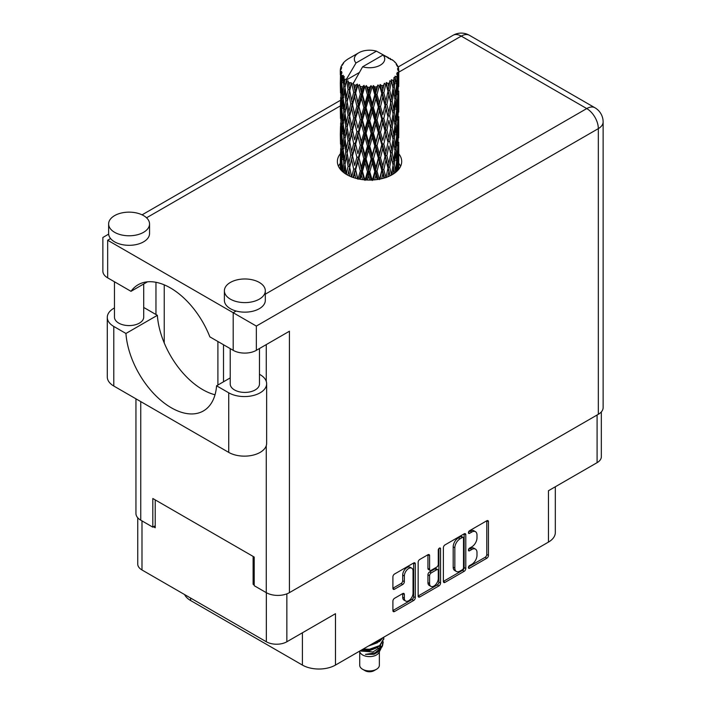 <?xml version="1.0" encoding="UTF-8"?>
<svg xmlns="http://www.w3.org/2000/svg" width="706" height="706" viewBox="0 0 706 706"><rect width="100%" height="100%" fill="white"/><g stroke="black" fill="none" stroke-linecap="round" stroke-linejoin="round"><path stroke-width="1.06" d="M411.766 568.18L410.107 567.218A6.142 3.548 120 0 0 407.035 567.527A6.142 3.548 120 0 0 402.694 575.046L404.353 575.999A6.142 3.548 120 0 1 408.695 568.48A6.142 3.548 120 0 1 411.766 568.18A6.142 3.548 120 0 1 413.036 570.986L413.036 593.199A6.142 3.548 120 0 1 410.354 599.376A6.142 3.548 120 0 1 405.623 601.027A6.142 3.548 120 0 1 404.353 598.211L404.353 594.514A2.294 1.324 120 0 0 403.876 593.464A2.294 1.324 120 0 0 402.729 593.569L394.53 598.309A2.294 1.324 120 0 0 392.907 601.115L392.907 610.584A2.294 1.324 120 0 0 393.383 611.634A2.294 1.324 120 0 0 394.53 611.52L413.681 600.462A2.294 1.324 120 0 0 415.305 597.647L415.305 563.909A2.294 1.324 120 0 0 414.837 562.858A2.294 1.324 120 0 0 413.681 562.973L394.53 574.031A2.294 1.324 120 0 0 392.907 576.846L392.907 588.274A2.294 1.324 120 0 0 393.383 589.325A2.294 1.324 120 0 0 394.53 589.219L402.729 584.48A2.294 1.324 120 0 0 404.353 581.673L404.353 575.999M439.414 548.121L440.553 548.774A1.606 0.927 120 0 0 440.217 548.041A1.606 0.927 120 0 0 439.414 548.121A1.606 0.927 120 0 0 438.276 550.089L438.276 564.332A2.294 1.324 120 0 1 436.652 567.147L431.216 570.28A2.294 1.324 120 0 1 430.069 570.395A2.294 1.324 120 0 1 429.592 569.345L429.592 555.666A2.294 1.324 120 0 0 429.116 554.616A2.294 1.324 120 0 0 427.968 554.731L429.592 555.666M443.386 547.697L443.386 581.435A2.294 1.324 120 0 0 443.862 582.485A2.294 1.324 120 0 0 445.009 582.371L464.169 571.313A2.294 1.324 120 0 0 465.792 568.506L465.792 534.769A2.294 1.324 120 0 0 465.316 533.718A2.294 1.324 120 0 0 464.169 533.824L445.009 544.891A2.294 1.324 120 0 0 443.386 547.697M471.793 564.288L469.561 565.577A1.606 0.927 120 0 0 468.51 566.989A1.606 0.927 120 0 0 468.758 568.277A1.606 0.927 120 0 0 469.561 568.198L486.813 558.243A2.294 1.324 120 0 0 488.437 555.428L488.437 521.69A2.294 1.324 120 0 0 487.961 520.64A2.294 1.324 120 0 0 486.813 520.754L469.561 530.709A1.606 0.927 120 0 0 468.51 532.13A1.606 0.927 120 0 0 468.758 533.418A1.606 0.927 120 0 0 469.561 533.339L471.793 532.05A7.342 4.245 120 0 1 475.473 531.689A7.342 4.245 120 0 1 476.991 535.051L476.991 537.857A7.342 4.245 120 0 1 471.793 546.859L469.561 548.147A1.606 0.927 120 0 0 468.51 549.559A1.606 0.927 120 0 0 468.758 550.848A1.606 0.927 120 0 0 469.561 550.768L471.793 549.48A7.342 4.245 120 0 1 475.473 549.118A7.342 4.245 120 0 1 476.991 552.48L476.991 555.287A7.342 4.245 120 0 1 471.793 564.288M438.929 585.892L419.77 596.949A2.294 1.324 120 0 1 418.623 597.064A2.294 1.324 120 0 1 418.146 596.014L437.27 584.93L438.929 585.892A2.294 1.324 120 0 0 440.553 583.077L440.553 548.774M419.77 596.949L418.146 596.014L418.146 562.267A2.294 1.324 120 0 1 419.77 559.461L427.968 554.731M190.602 598.044L190.602 600.524L302.397 665.07A23.386 13.502 0 0 0 335.474 665.07L548.465 542.093A23.386 13.502 0 0 0 555.322 532.545L555.322 486.769M548.465 542.093L548.465 490.723L597.091 462.659A14.499 8.375 0 0 0 601.335 456.738L601.335 411.907M137.741 517.789L137.741 564.05A14.499 8.375 0 0 0 141.985 569.971L266.347 641.772A14.499 8.375 0 0 0 286.848 641.772L335.474 613.699L335.474 665.07M190.602 600.524A23.386 13.502 180 0 1 184.601 594.576M254.186 583.668L253.119 584.294L254.186 584.912M253.119 584.294L253.119 556.407M153.476 526.764L155.214 527.77L155.214 499.892M475.473 549.118L473.814 548.165A7.342 4.245 120 0 0 470.143 548.527L471.793 549.48M468.555 549.444L470.143 548.527M475.473 531.689L473.814 530.727A7.342 4.245 120 0 0 470.143 531.097L471.793 532.05M468.555 532.015L470.143 531.097M468.555 566.874L485.154 557.29A2.294 1.324 120 0 0 486.778 554.475L486.778 520.772M443.386 581.4L462.509 570.36A2.294 1.324 120 0 0 464.133 567.553L464.133 533.842L465.792 534.769M462.386 569.724A1.606 0.927 120 0 0 463.515 567.756L463.515 538.14A1.606 0.927 120 0 0 463.189 537.407A1.606 0.927 120 0 0 462.386 537.487L460.03 538.846A7.342 4.245 120 0 0 454.832 547.838L454.832 568.083A7.342 4.245 120 0 0 456.358 571.445A7.342 4.245 120 0 0 460.03 571.083L462.386 569.724M463.189 537.407L461.53 536.445A1.606 0.927 120 0 0 460.727 536.525L462.386 537.487M456.358 571.445L454.699 570.492A7.342 4.245 120 0 1 453.181 567.13L453.181 546.885A7.342 4.245 120 0 1 458.37 537.884L460.727 536.525M427.942 554.748L427.942 568.392A2.294 1.324 120 0 0 428.418 569.442L430.069 570.395M438.894 548.562L438.894 582.123L440.553 583.077M429.592 583.544A6.142 3.548 120 0 0 430.863 586.359A6.142 3.548 120 0 0 435.593 584.709A6.142 3.548 120 0 0 438.276 578.532L438.276 570.704A2.294 1.324 120 0 0 437.799 569.654A2.294 1.324 120 0 0 436.652 569.768L431.216 572.91A2.294 1.324 120 0 0 429.592 575.717L429.592 583.544L427.942 582.591A6.142 3.548 120 0 0 429.213 585.398L430.863 586.359M437.799 569.654L436.149 568.701A2.294 1.324 120 0 0 435.002 568.815L436.652 569.768M427.942 582.591L427.942 574.763A2.294 1.324 120 0 1 429.566 571.957L435.002 568.815M437.27 584.93A2.294 1.324 120 0 0 438.894 582.123M405.623 601.027L403.973 600.065A6.142 3.548 120 0 1 402.694 597.258L402.694 593.587M392.907 588.239L401.079 583.527A2.294 1.324 120 0 0 402.694 580.72L402.694 575.046M392.907 610.549L412.03 599.509A2.294 1.324 120 0 0 413.654 596.694L413.654 562.991L415.305 563.909M359.716 651.788L359.716 665.255A9.822 5.674 0 0 0 362.593 669.27L365.073 670.7A6.319 3.645 0 0 0 374.003 670.7L376.483 669.27A9.822 5.674 0 0 0 379.36 665.255L379.36 651.788M365.073 670.7L362.593 669.27A9.822 5.674 0 0 0 376.483 669.27M359.425 651.232L360.148 652.6A9.822 5.674 0 0 0 362.593 654.947A9.822 5.674 0 0 0 378.928 652.6L381.09 648.346M379.025 649.467A9.822 5.674 0 0 0 377.419 647.552M360.828 651.056L372.997 651.956L382.537 645.805L381.752 647.278L375.036 652.847L365.47 654.383L373.968 654.294L380.666 649.326M382.608 643.113L382.237 646.167M382.537 645.805L383.261 641.851M362.628 649.388A14.27 8.234 0 0 0 364.075 649.785L369.538 649.82L379.625 646.211L383.799 638.895M363.184 649.061L369.538 649.22L379.625 645.611L383.799 638.595L383.667 637.244M370.306 644.949L379.625 641.436L383.023 637.615M371.762 644.11L379.625 640.836L382.502 637.906M348.87 86.114L348.12 81.922A29.237 16.882 0 0 0 348.87 82.364A29.237 16.882 0 0 0 349.638 82.796L348.87 86.114L349.691 89.627L348.87 94.092L350.723 103.888L348.87 111.689L347.158 101.823L351.376 83.661L351.253 82.726L349.638 82.796M347.158 101.823L348.87 94.092M348.87 137.273L347.158 127.415L349.691 115.202L348.87 119.685L350.723 129.472L348.87 137.273L349.691 140.803L348.87 145.277L350.723 155.055L348.87 162.874L347.158 152.99L351.623 133.875L353.68 143.521L351.623 151.481L349.691 141.738M347.158 127.415L348.87 119.685M347.158 152.99L348.87 145.277M347.881 175.238L348.87 170.861L349.867 176.2M340.407 69.02A29.237 16.882 0 0 1 340.46 68.667L341.73 67.308L340.795 67.361A29.237 16.882 0 0 1 341.263 66.152L342.772 64.608L341.933 64.881A29.237 16.882 0 0 1 342.136 64.555L343.54 63.381L343.019 63.328A29.237 16.882 0 0 1 343.998 62.225L345.19 61.095A29.237 16.882 0 0 1 345.534 60.804L346.911 59.745A29.237 16.882 0 0 1 348.332 58.81L358.789 52.773A15.205 8.781 0 0 0 356 62.975L346.637 78.904L344.934 79.549L344.378 82.77L343.848 78.49L344.254 76.504L342.834 77.298L343.813 86.185L342.71 93.669L341.81 83.511L342.586 76.972L343.354 75.313L341.783 75.736L341.466 78.887L341.183 74.545L342.022 72.656L340.716 73.248L341.166 82.24L340.663 89.6L340.619 72.903L341.66 71.368L340.371 71.58L340.318 74.704L340.301 70.344L341.51 68.606L340.407 69.02L340.38 70.229M340.301 70.344A29.237 16.882 0 0 0 340.301 70.432A29.237 16.882 0 0 0 340.371 71.58M341.183 74.545A29.237 16.882 0 0 0 341.783 75.736M343.848 78.49A29.237 16.882 0 0 0 344.934 79.549M388.371 58.422L388.291 57.486A29.237 16.882 0 0 0 386.632 56.745L376.457 51.159A15.205 8.781 0 0 0 358.789 52.773M398.714 163.324L398.749 145.586M398.334 169.775L398.643 160.518L398.766 169.263M398.422 159.777L398.643 160.518M390.497 59.013L390.427 58.624A29.237 16.882 0 0 0 389.994 58.377L389.377 58.395M398.714 137.741L398.749 119.994M398.766 142.259L398.643 152.531L398.766 142.259M398.511 157.182L398.069 167.401L397.407 160.024L398.069 149.813L398.511 157.182M396.393 171.726L397.046 164.639L397.654 170.525M396.507 162.636L397.046 164.639M397.531 169.166L398.069 167.401M397.407 160.024L395.942 160.43M397.663 148.41L398.069 149.813M398.316 153.564L398.643 152.531M398.299 145.162L396.922 145.665M398.422 134.193L398.643 134.934M394.892 62.322L394.857 61.996A29.237 16.882 0 0 0 394.539 61.687L393.277 60.584A29.237 16.882 0 0 0 393.251 60.566A29.237 16.882 0 0 0 391.962 59.604L391.53 59.595M390.427 58.624L390.339 59.56M359.177 72.594L346.469 79.937L346.637 78.904M346.249 80.634A29.237 16.882 0 0 0 346.628 80.916L348.067 89.627L346.434 97.304L344.978 87.323L346.469 79.937M348.12 81.922L348.243 80.987L346.628 80.916M351.376 83.661A29.237 16.882 0 0 0 351.862 83.873L353.68 92.345L351.623 100.296L349.691 90.562M393.251 60.566L383.076 54.98L362.619 66.788L353.079 83.749L351.862 83.873M398.714 112.157L398.758 94.436M398.766 116.684L398.643 126.93L398.766 116.684M398.511 131.59L398.069 141.827L397.407 134.431L398.069 124.221L398.511 131.59M397.796 146.46L397.046 156.653L396.084 149.195L397.046 139.064L397.796 146.46M396.631 161.277L395.581 171.39L394.345 163.871L395.581 153.793L396.631 161.277M392.845 174.311L393.719 168.416L394.575 173.173M394.857 61.996L395.925 63.169A29.237 16.882 0 0 1 396.772 64.308L396.145 64.334L397.522 65.552A29.237 16.882 0 0 1 397.69 65.896L396.781 65.587L398.219 67.185A29.237 16.882 0 0 1 398.563 68.411L397.531 68.314L398.749 69.726A29.237 16.882 0 0 1 398.766 70.079L397.602 69.62L398.722 71.403L398.643 75.763L398.519 72.639L397.151 72.374L398.131 73.945L398.511 80.413L398.069 90.642L397.407 83.255L397.999 74.289L396.657 73.645L397.39 75.56L397.046 79.893L396.657 76.733L395.033 76.248L396.631 84.508L395.581 94.622L394.345 87.103L395.448 78.251L394.01 77.413L393.719 83.661L393.092 80.422L391.318 79.699L391.848 82.293L391.318 79.699M362.619 66.788A15.205 8.781 0 0 0 380.287 65.181A15.205 8.781 0 0 0 383.076 54.98M353.741 84.632A29.237 16.882 0 0 0 355.595 85.267L354.659 88.709L353.256 82.726M357.651 85.85A29.237 16.882 0 0 0 358.207 85.991L360.289 94.18L357.924 102.449L355.656 93.024L357.651 85.85L357.36 84.076L355.595 85.267M360.351 86.459A29.237 16.882 0 0 0 362.416 86.803L361.384 90.386L359.442 84.596L358.207 85.991M364.667 87.076A29.237 16.882 0 0 0 365.267 87.129L367.473 95.001L364.967 103.632L362.487 94.551L364.667 87.076L364.031 85.364L362.416 86.803M367.544 87.27A29.237 16.882 0 0 0 369.697 87.315L368.62 91.048L367.544 87.27L366.264 85.567L365.267 87.129M371.983 87.253A29.237 16.882 0 0 0 372.591 87.217L374.789 94.772L372.291 103.764L369.767 95.045L371.983 87.253L371.047 85.655L369.697 87.315M374.86 87.032A29.237 16.882 0 0 0 376.96 86.759L375.919 90.65L374.86 87.032L373.306 85.532L372.591 87.217M379.148 86.37A29.237 16.882 0 0 0 379.722 86.256L381.778 93.501L379.44 102.847L377.03 94.48L379.148 86.37L377.975 84.932L376.96 86.759M381.84 85.744A29.237 16.882 0 0 0 383.755 85.179L382.811 89.212L381.84 85.744L380.102 84.491L379.722 86.256M385.714 84.491A29.237 16.882 0 0 0 386.217 84.296L387.991 91.259L385.97 100.923L383.817 92.892L385.714 84.491L384.364 83.237L383.755 85.179M388.053 83.493A29.237 16.882 0 0 0 389.659 82.673L388.874 86.838L388.053 83.493L386.235 82.505L386.217 84.296M391.265 81.728A29.237 16.882 0 0 0 391.662 81.464L393.057 88.197L391.468 98.125L389.712 90.386L391.265 81.728L389.827 80.678L389.659 82.673M393.092 80.422A29.237 16.882 0 0 0 394.301 79.399M396.657 76.733A29.237 16.882 0 0 0 397.39 75.56M398.519 72.639A29.237 16.882 0 0 0 398.722 71.403M393.004 165.266L393.719 168.416M395.192 172.714L395.581 171.39M394.345 163.871L392.748 164.048L393.719 160.43L392.209 152.787L393.719 142.833L395.042 150.378L393.719 160.43M394.945 151.199L395.581 153.793M396.34 159.018L397.046 156.653M396.084 149.195L394.539 149.487L395.581 145.807L394.345 138.279L395.581 128.201L396.631 135.676L395.581 145.807M396.507 137.052L397.046 139.064M397.531 143.583L398.069 141.827M397.407 134.431L395.942 134.828M397.663 122.826L398.069 124.221M398.316 127.971L398.643 126.93M398.299 119.588L396.922 120.091M398.422 108.592L398.643 109.333M397.743 66.646L397.69 65.896M396.71 64.828L396.772 64.308M398.714 86.564L398.766 70.079M398.766 91.092L398.643 101.346L398.766 91.092M398.511 105.997L398.069 116.243L397.407 108.839L398.069 98.646L398.511 105.997M397.796 120.876L397.046 131.06L396.084 123.621L397.046 113.463L397.796 120.876M393.057 164.966L391.468 174.885L389.712 167.145L391.468 157.288L393.057 164.966M387.832 176.782L388.874 171.584L389.897 175.891M389.712 167.145L388.097 167.093L390.039 175.82M385.97 177.683L383.817 169.661L385.97 160.085L388.874 171.584M392.209 152.787L390.586 152.849L391.486 157.297L390.586 152.849L391.468 149.301L389.712 141.553L391.468 131.704L391.848 133.478L393.057 139.373L391.468 149.301M393.004 139.673L393.719 142.833M394.345 138.279L392.748 138.447L393.719 134.828L392.209 127.212L393.719 117.231L395.042 124.803L393.719 134.828M394.945 125.615L395.581 128.201M396.34 133.425L397.046 131.06M396.084 123.621L394.539 123.912L395.581 120.223L394.345 112.678L395.581 102.626L396.631 110.083L395.581 120.223M396.507 111.451L397.046 113.463M397.531 117.999L398.069 116.243M397.407 108.839L395.942 109.236M397.663 97.243L398.069 98.646M398.316 102.379L398.643 101.346M398.299 93.995L396.922 94.498M398.422 83.008L398.643 83.74M398.511 69.462L398.563 68.411M397.796 95.292L397.046 105.476L396.084 98.028L397.046 87.871L397.796 95.292M390.692 153.784L388.874 163.598L386.906 155.708L388.874 146.001L390.692 153.784L388.874 146.001M387.991 168.028L386.014 177.462M381.664 178.715L382.811 173.967L383.949 178.115M383.817 169.661L382.281 169.369L384.514 177.947M381.778 170.261L379.44 179.606L377.03 171.249L379.44 162.009L381.778 170.261L382.281 169.369L382.811 173.967M386.906 155.708L385.308 155.532L388.097 167.093L388.874 163.598M385.008 156.45L382.811 165.981L380.508 157.773L382.811 148.384L385.008 156.45L385.308 155.532L385.97 160.085M389.712 141.553L388.097 141.5L388.874 138.005L386.906 130.133L388.874 120.408L390.692 128.201L388.874 138.005M392.209 127.212L390.586 127.265L391.495 131.731L390.586 127.265L391.468 123.718L389.712 115.96L391.468 106.121L392.209 109.615L393.057 113.772L391.468 123.718M393.004 114.072L393.719 117.231M394.345 112.678L392.748 112.854L393.719 109.245L392.209 101.62L393.719 91.639L395.042 99.211L393.719 109.245M394.945 100.031L395.581 102.626M396.34 107.833L397.046 105.476M396.084 98.028L394.539 98.319L395.581 94.622M396.507 85.867L397.046 87.871M397.531 92.407L398.069 90.642M397.407 83.255L395.942 83.661M398.316 76.804L398.643 75.763M387.991 142.435L385.97 152.108L383.817 144.068L385.97 134.502L387.991 142.435L385.308 129.957L385.97 134.502M374.701 179.845L375.91 175.397L377.128 179.562M377.03 171.249L375.663 170.746L378.072 179.421M374.789 171.54L372.291 180.524L369.767 171.814L372.291 162.927L374.789 171.54L375.663 170.746L375.919 175.397M380.508 157.773L379.043 157.376L382.281 169.369L382.811 165.981M378.354 158.223L375.919 167.41L373.43 158.859L375.919 149.813L378.354 158.223L379.043 157.376L379.44 162.009M383.817 144.068L382.281 143.777L385.308 155.532L385.97 152.108M381.778 144.668L379.44 154.023L377.03 145.657L379.44 136.417L381.778 144.668L382.281 143.777L382.811 148.384M386.906 130.133L385.308 129.957L385.97 126.515L383.817 118.476L385.97 108.918L387.991 116.834L385.97 126.515M390.692 128.201L388.874 120.408M389.712 115.96L388.097 115.899L388.874 112.422L386.906 104.541L388.874 94.816L390.692 102.617L388.874 112.422M392.209 101.62L390.586 101.682L391.848 107.912M390.692 102.617L391.468 106.121M393.004 88.488L393.719 91.639M394.345 87.103L392.748 87.279L393.719 83.661M396.34 82.258L397.046 79.893M385.008 130.875L382.811 140.379L380.508 132.198L382.811 122.782L385.008 130.875L385.308 129.957L382.811 140.379M367.385 180.039L368.62 175.794L369.847 180.083M369.767 171.814L368.656 171.134L371.127 180.065M367.473 171.77L364.967 180.392L362.487 171.32L364.967 162.795L367.473 171.77L368.656 171.134L368.62 175.794M373.43 158.859L372.177 158.259L375.663 170.746L375.919 167.41M371.144 158.982L368.62 167.807L366.096 158.894L368.62 150.21L371.144 158.982L372.177 158.259L372.291 162.927M377.03 145.657L375.663 145.154L379.043 157.376L379.44 154.023M374.789 145.948L372.291 154.949L369.767 146.221L372.291 137.343L374.789 145.948L375.663 145.154L375.919 149.813M380.508 132.198L379.043 131.801L382.281 143.777L373.227 179.959M378.354 132.649L375.919 141.818L373.43 133.284L375.919 124.221L378.354 132.649L379.043 131.801L379.44 136.417M383.817 118.476L382.281 118.184L385.308 129.957L386.835 122.473M381.778 119.076L379.44 128.439L377.03 120.064L379.44 110.842L381.778 119.076L382.281 118.184L382.811 122.782M387.991 116.834L385.308 104.364L385.97 108.918M386.906 104.541L385.308 104.364L385.97 100.923M389.712 90.386L388.097 90.324L390.586 101.682L391.468 98.125M387.991 91.259L388.874 94.816M385.008 105.282L382.811 114.796L380.508 106.606L382.811 97.199L385.008 105.282L385.308 104.364L382.811 114.796M360.184 179.28L361.384 175.132L362.584 179.642M362.487 171.32L361.71 170.499L364.12 179.818M360.289 170.949L357.924 179.209L355.656 169.793L357.924 161.621L360.289 170.949L361.71 170.499L361.384 175.132M366.096 158.894L365.143 158.135L368.656 171.134L368.62 167.807M363.837 158.682L361.384 167.145L358.992 157.87L361.384 149.548L363.837 158.682L365.143 158.135L364.967 162.795M369.767 146.221L368.656 145.542L372.177 158.259L372.291 154.949M367.473 146.177L364.967 154.817L362.487 145.727L364.967 137.211L367.473 146.177L368.656 145.542L368.62 150.21M373.43 133.284L372.177 132.684L375.663 145.154L375.919 141.818M371.144 133.408L368.62 142.215L366.096 133.31L368.62 124.618L371.144 133.408L372.177 132.684L372.291 137.343M377.03 120.064L375.663 119.561L379.043 131.801L379.44 128.439M374.789 120.355L372.291 129.366L369.767 120.629L372.291 111.769L374.789 120.355L375.663 119.561L375.919 124.221M380.508 106.606L379.043 106.209L382.281 118.184L366.193 179.986M378.354 107.056L375.919 116.225L373.43 107.691L375.919 98.628L378.354 107.056L379.043 106.209L379.44 110.842M383.817 92.892L382.281 92.61L385.308 104.364L386.826 96.898M381.778 93.501L382.281 92.61L382.811 97.199M386.235 82.505L388.097 90.324L388.874 86.838M353.538 177.621L354.659 173.455L355.78 178.3M355.656 169.793L357.483 178.733M353.68 169.113L351.623 177.056L349.691 167.331L351.623 159.468L353.68 169.113L355.25 168.884L354.659 173.455M358.992 157.87L361.71 170.499L361.384 167.145M356.883 157.35L354.659 165.469L352.541 155.858L354.659 147.872L356.883 157.35L358.392 156.997L357.924 161.621M362.487 145.727L361.71 144.906L365.143 158.135L364.967 154.817M360.289 145.357L357.924 153.634L355.656 144.201L357.924 136.029L360.289 145.357L361.71 144.906L361.384 149.548M366.096 133.31L365.143 132.56L368.656 145.542L368.62 142.215M363.837 133.107L361.384 141.553L358.992 132.296L361.384 123.956L363.837 133.107L365.143 132.56L364.967 137.211M369.767 120.629L368.656 119.941L372.177 132.684L372.291 129.366M367.473 120.585L364.967 129.224L362.487 120.126L364.967 111.636L367.473 120.585L368.656 119.941L368.62 124.618M373.43 107.691L372.177 107.091L375.663 119.561L375.919 116.225M371.144 107.815L368.62 116.631L366.096 107.727L368.62 99.025L371.144 107.815L372.177 107.091L372.291 111.769M377.03 94.48L375.663 93.977L379.043 106.209L379.44 102.847M374.789 94.772L375.663 93.977L375.919 98.628M380.102 84.491L382.281 92.61L382.811 89.212M349.691 167.331L348.87 170.861M352.541 155.858L354.659 165.469M350.723 155.055L352.338 154.932L351.623 159.468M355.656 144.201L357.924 153.634M353.68 143.521L355.25 143.292L354.659 147.872M358.992 132.296L361.71 144.906L361.384 141.553M356.883 131.766L354.659 139.867L352.541 130.283L354.659 122.279L356.883 131.766L358.392 131.422L357.924 136.029M362.487 120.126L361.71 119.305L365.143 132.56L364.967 129.224M360.289 119.755L357.924 128.051L355.656 118.599L357.924 110.454L360.289 119.755L361.71 119.305L361.384 123.956M366.096 107.727L365.143 106.968L368.656 119.941L368.62 116.631M363.837 107.515L361.384 115.969L358.992 106.703L361.384 98.363L363.837 107.515L365.143 106.968L364.967 111.636M369.767 95.045L368.656 94.366L372.177 107.091L372.291 103.764M367.473 95.001L368.656 94.366L368.62 99.025M373.306 85.532L375.663 93.977L375.919 90.65M348.067 166.395L346.434 174.064L344.978 164.092L346.434 156.476L348.067 166.395L349.691 166.395L348.87 162.874M343.566 172.467L344.378 167.516L345.199 173.65M345.058 164.648L344.378 167.516M346.558 174.506L346.434 174.064M347.167 153.034L346.434 156.476M352.118 153.82L351.623 151.481M352.541 130.283L354.659 139.867M350.723 129.472L352.338 129.357L351.623 133.875M355.656 118.599L357.924 128.051M353.68 117.928L351.623 125.897L349.691 116.146L351.623 108.3L353.68 117.928L355.25 117.699L354.659 122.279M358.992 106.703L361.71 119.305L361.384 115.969M356.883 106.182L354.659 114.284L352.541 104.7L354.659 96.687L356.883 106.182L358.392 105.838L357.924 110.454M362.487 94.551L361.71 93.73L365.143 106.968L364.967 103.632M360.289 94.18L361.71 93.73L361.384 98.363M366.264 85.567L368.656 94.366L368.62 91.048M348.067 140.803L346.434 148.489L344.978 138.5L346.434 130.884L348.067 140.803L349.691 140.803L352.338 129.357L351.623 125.897M345.755 151.94L344.378 159.53L343.187 149.434L344.378 141.932L345.755 151.94L347.361 152.064L346.434 148.489M343.813 162.954L342.71 170.428L341.81 160.28L342.71 152.831L343.813 162.954L345.384 163.183L344.378 159.53M340.936 170.005L341.466 163.633L342.039 171.143M341.942 161.93L341.466 163.633M343.24 172.202L342.71 170.428M343.301 150.528L342.71 152.831M345.058 139.056L344.378 141.932M347.167 127.459L346.434 130.884M352.118 128.227L352.338 129.357L355.25 117.699L354.659 114.284M349.691 116.146L348.87 111.689M352.541 104.7L355.25 117.699L358.392 105.838L357.924 102.449M350.723 103.888L352.338 103.764L351.623 108.3M355.656 93.024L358.392 105.838L361.71 93.73L361.384 90.386M353.68 92.345L355.25 92.115L354.659 96.687M359.442 84.596L361.71 93.73L364.031 85.364M348.067 115.202L346.434 122.906L344.978 112.907L346.434 105.309L348.067 115.202L349.691 115.202L352.338 103.764L351.623 100.296M345.755 126.365L344.378 133.937L343.187 123.859L344.378 116.34L345.755 126.365L347.361 126.489L346.434 122.906M343.813 137.361L342.71 144.845L341.81 134.687L342.71 127.239L343.813 137.361L345.384 137.591L344.378 133.937M342.269 148.225L341.466 155.647L340.866 145.427L341.466 138.049L342.269 148.225L343.778 148.569M341.166 159.009L340.663 166.36L340.663 148.772L341.166 159.009L342.586 159.459M340.301 169.255L340.318 159.459L340.504 169.705M341.104 167.781L340.663 166.36M340.98 147.695L340.663 148.772M342.092 157.72L341.466 155.647M341.942 136.337L341.466 138.049M343.478 147.466L342.71 144.845M343.301 124.944L342.71 127.239M345.058 113.463L344.378 116.34M347.167 101.867L346.434 105.309M352.109 102.617L352.338 103.764L355.25 92.115L354.659 88.709M353.274 82.831L355.25 92.115L357.36 84.076M345.755 100.781L344.378 108.353L343.187 98.266L344.378 90.747L345.755 100.781L347.361 100.896L346.434 97.304M343.813 111.76L342.71 119.261L341.81 109.086L342.71 101.664L343.813 111.76L345.384 111.998L344.378 108.353M342.269 122.641L341.466 130.054L340.866 119.844L341.466 112.457L342.269 122.641L343.778 122.985M341.166 133.416L340.663 140.785L340.663 123.179L341.166 133.416L342.586 133.866M340.504 144.112L340.318 133.875L340.945 144.298M340.504 152.081L340.354 159.327M341.104 142.197L340.663 140.785M340.98 122.112L340.663 123.179M342.092 132.128L341.466 130.054M341.942 110.745L341.466 112.457M343.478 121.891L342.71 119.261M343.301 99.361L342.71 101.664M345.058 87.879L344.378 90.747M348.067 89.627L349.691 89.627L351.253 82.726M342.269 97.057L341.466 104.47L340.866 94.26L341.466 86.864L342.269 97.057L343.778 97.402M341.166 107.815L340.663 115.202L340.663 97.604L341.166 107.815L342.586 108.265M340.504 118.537L340.318 108.274L340.945 118.723M340.504 126.489L340.354 133.743M341.104 116.622L340.663 115.202M340.98 96.528L340.663 97.604M342.092 106.535L341.466 104.47M341.942 85.161L341.466 86.864M343.478 96.298L342.71 93.669M376.457 51.159L356 62.975M343.813 86.185L345.384 86.414L344.378 82.77M340.504 92.945L340.318 82.69L340.945 93.13M340.504 100.896L340.354 108.15M341.104 91.021L340.663 89.6M341.166 82.24L342.586 82.69M342.092 80.961L341.466 78.887M340.504 75.321L340.354 82.558M340.795 67.361L340.848 68.253M341.933 64.881L341.88 65.508M364.075 649.785L362.434 649.502M373.968 654.294L377.383 652.379L379.625 649.979M380.34 648.479L380.64 645.408M380.605 646.052L380.525 645.505M368.47 646.016L377.534 642.716M379.281 649.299L380.64 645.46M361.622 649.97L369.538 650.676L377.534 647.49M371.047 85.655L355.25 143.292L347.837 175.22M377.975 84.932L353.079 177.471M384.364 83.237L375.663 119.561L359.328 179.121M386.826 148.092L379.996 179.077M386.826 173.694L386.067 177.444M223.511 344.731L223.511 381.796M217.898 341.492L217.898 385.035M230.227 377.913L216.574 385.794L228.726 392.81A22.221 12.832 -0 0 0 260.143 392.81A22.221 12.832 -0 0 0 266.647 383.737A22.221 12.832 -0 0 0 260.143 374.674L259.464 374.277M228.726 392.81L228.726 452.387A22.221 12.832 -0 0 0 260.143 452.387A22.221 12.832 -0 0 0 266.647 443.315L266.647 383.737M114.619 215.604A20.465 11.817 -0 0 0 108.627 223.961A20.465 11.817 -0 0 0 121.255 234.877A20.465 11.817 -0 0 0 143.556 232.318A20.465 11.817 -0 0 0 149.548 223.961A20.465 11.817 -0 0 0 136.92 213.044A20.465 11.817 -0 0 0 114.619 215.604M108.627 223.961L108.627 233.51A20.465 11.817 -0 0 0 110.586 238.557A20.465 11.817 -0 0 0 143.556 241.858A20.465 11.817 -0 0 0 149.548 233.51L149.548 223.961M230.377 282.435A20.465 11.817 -0 0 0 224.384 290.793A20.465 11.817 -0 0 0 237.013 301.709A20.465 11.817 -0 0 0 259.314 299.15A20.465 11.817 -0 0 0 265.315 290.793A20.465 11.817 -0 0 0 252.677 279.876A20.465 11.817 -0 0 0 230.377 282.435M224.384 290.793L224.384 300.341A20.465 11.817 -0 0 0 236.104 311.019A20.465 11.817 -0 0 0 259.314 308.698A20.465 11.817 -0 0 0 265.315 300.341L265.315 290.793M340.31 153.776A32.158 18.568 -0 0 0 337.38 161.515A32.158 18.568 -0 0 0 357.227 178.671A32.158 18.568 -0 0 0 392.271 174.647A32.158 18.568 -0 0 0 401.696 161.515A32.158 18.568 -0 0 0 398.766 153.784M398.731 163.28A32.158 18.568 180 0 1 400.611 166.289M259.464 348.517L259.464 383.976A14.614 8.437 180 0 1 255.184 389.95A14.614 8.437 180 0 1 239.255 391.777A14.614 8.437 180 0 1 230.227 383.976L230.227 348.614M143.706 283.988L143.706 317.144A14.614 8.437 180 0 1 139.426 323.11A14.614 8.437 180 0 1 123.497 324.945A14.614 8.437 180 0 1 114.469 317.144L114.469 281.782M265.315 294.164L586.748 108.574A16.37 9.452 -120 0 1 598.326 128.624A16.37 9.452 -0 0 0 603.127 121.944L603.127 407.609A16.37 9.452 180 0 1 598.326 414.298L598.326 128.624L256.34 326.075L107.674 240.243C101.426 236.634 101.426 236.634 107.674 240.243L107.674 277.855L130.998 291.322L147.448 281.826M107.674 277.855A16.37 9.452 180 0 1 102.873 271.175L102.873 237.472L108.653 234.136M140.75 401.599L140.75 520.181L152.823 527.153L155.214 525.767M140.75 520.181A16.37 9.452 180 0 1 135.949 513.491L135.949 398.828M598.326 414.298L289.416 592.643A16.37 9.452 180 0 1 266.259 592.643L254.186 585.68L254.186 557.034L152.823 498.507L152.823 527.153M155.964 314.523L155.964 282.294M256.34 326.075L256.34 350.326L289.416 331.229L289.416 592.643M338.465 166.289A32.158 18.568 180 0 1 340.301 163.333M164.233 342.948L164.233 284.836M256.34 350.326A16.37 9.452 180 0 1 233.192 350.326L233.192 312.705L236.104 311.019M130.998 291.322A64.546 37.268 -120 0 1 138.155 284.73A64.546 37.268 -120 0 1 209.858 336.859L233.192 350.326M215.03 394.769A64.317 37.136 60 0 1 157.359 315.326L145.215 308.31A22.221 12.832 180 0 0 143.706 307.525M228.726 452.387L113.79 386.032A22.221 12.832 180 0 1 107.286 376.96L107.286 317.382A22.221 12.832 180 0 1 114.469 307.94M157.359 315.326L125.942 333.47L113.79 326.454A22.221 12.832 180 0 1 107.286 317.382M125.942 333.47A64.317 37.136 -120 0 0 155.629 395.528A64.317 37.136 -120 0 0 203.416 410.936A64.317 37.136 -120 0 0 216.574 385.794M597.091 462.659L597.091 415.013M286.848 641.772L286.848 593.852M141.985 569.971L141.985 520.896M266.347 641.772L266.347 592.696M468.431 550.115L469.561 550.768M468.431 532.677L469.561 533.339M486.813 520.754L488.437 521.69M486.778 554.475L488.437 555.428M485.154 557.29L486.813 558.243M468.431 567.545L469.561 568.198M464.133 567.553L465.792 568.506M462.509 570.36L464.169 571.313M443.386 581.435L445.009 582.371M458.37 537.884L460.03 538.846M453.181 546.885L454.832 547.838M453.181 567.13L454.832 568.083M427.942 568.392L429.592 569.345M429.566 571.957L431.216 572.91M427.942 574.763L429.592 575.717M402.729 593.569L404.353 594.514M402.694 597.258L404.353 598.211M402.694 580.72L404.353 581.673M401.079 583.527L402.729 584.48M392.907 588.274L394.53 589.219M413.654 596.694L415.305 597.647M412.03 599.509L413.681 600.462M392.907 610.584L394.53 611.52M302.397 632.797L302.397 665.07M603.127 121.944A16.37 16.37 0 0 0 594.937 107.762A16.37 9.452 120 0 0 586.748 108.574L461.239 36.112L398.766 72.171M340.318 105.918L146.548 217.792M110.586 238.557L107.674 240.243M266.259 592.643L266.259 445.707M266.259 381.355L266.259 344.599M453.049 35.3A16.37 9.452 60 0 1 461.239 36.112A16.37 9.452 120 0 1 469.419 35.3A16.37 16.37 0 0 0 453.049 35.3L398.087 67.035M113.79 326.454L113.79 386.032M383.799 639.195L383.799 638.595M398.766 160.527L398.766 149.328M398.766 134.952L398.766 123.735M398.766 109.359L398.766 98.16M398.766 83.758L398.766 72.568M391.848 159.053L391.486 157.297M391.848 133.478L391.495 131.731M340.318 100.384L142.082 214.836M594.937 107.762L469.419 35.3"/></g></svg>
